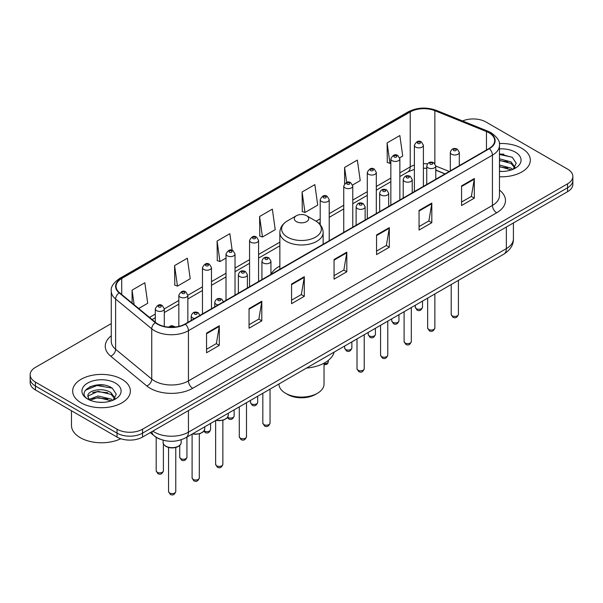 <?xml version="1.0" encoding="UTF-8"?>
<svg xmlns="http://www.w3.org/2000/svg" width="603" height="603" viewBox="0 0 603 603"><rect width="100%" height="100%" fill="white"/><g stroke="black" fill="none" stroke-linecap="round" stroke-linejoin="round"><path stroke-width="0.9" d="M279.86 266.036A31.861 18.392 0 0 0 270.943 274.327M444.984 173.92L435.773 170.197M159.848 439.097A18.03 10.409 180 0 1 154.767 436.293L150.283 432.6M103.927 385.098A24.045 13.884 0 0 0 89.855 386.779M503.882 154.187A24.045 13.884 0 0 0 499.465 154.172M111.269 323.592L35.434 367.378A18.03 10.409 0 0 0 30.15 374.742L30.15 382.596A18.03 10.409 0 0 0 35.434 389.953L117.035 437.069A18.03 10.409 0 0 0 142.542 437.069L567.566 191.686A18.03 10.409 0 0 0 572.85 184.322L572.85 180.395A18.03 10.409 0 0 1 567.566 187.759A18.03 10.409 0 0 0 572.85 180.395L572.85 176.468A18.03 10.409 0 0 0 567.566 169.104L485.965 121.994A18.03 10.409 0 0 0 462.554 120.954M30.15 374.742A18.03 10.409 0 0 0 35.434 382.106L117.035 429.215A18.03 10.409 0 0 0 142.542 429.215L142.542 433.142L567.566 187.759L142.542 433.142A18.03 10.409 0 0 1 117.035 433.142A18.03 10.409 0 0 0 142.542 433.142L142.542 437.069M35.434 382.106L35.434 386.033L117.035 433.142L35.434 386.033A18.03 10.409 0 0 1 30.15 378.669A18.03 10.409 0 0 0 35.434 386.033L35.434 389.953M521.881 148.368A28.854 16.658 0 0 0 499.329 143.537A28.854 16.658 0 0 1 521.881 148.368A28.854 16.658 0 0 1 530.331 160.149A28.854 16.658 0 0 0 521.881 148.368M121.927 379.279A28.854 16.658 0 0 0 90.48 375.669A28.854 16.658 0 0 0 72.669 391.061A28.854 16.658 0 0 0 81.119 402.842A28.854 16.658 0 0 0 112.565 406.452A28.854 16.658 0 0 0 130.376 391.061A28.854 16.658 0 0 0 121.927 379.279A28.854 16.658 0 0 0 90.48 375.669A28.854 16.658 0 0 0 72.669 391.061A28.854 16.658 0 0 0 81.119 402.842A28.854 16.658 0 0 0 112.565 406.452A28.854 16.658 0 0 0 130.376 391.061A28.854 16.658 0 0 0 121.927 379.279M489.025 132.788A19.236 11.103 180 0 1 494.656 140.642A19.236 11.103 180 0 1 489.025 148.496L185.046 323.992A19.236 11.103 180 0 1 155.687 322.515L119.56 292.726A19.236 11.103 180 0 1 116.078 286.35A19.236 11.103 180 0 1 121.708 278.503L410.221 111.932A19.236 11.103 180 0 1 434.861 110.688L486.455 131.544A19.236 11.103 180 0 1 489.025 132.788M489.365 132.592A19.718 11.382 0 0 0 486.734 131.318L435.132 110.455A19.718 11.382 0 0 0 409.882 111.736L121.369 278.307A19.718 11.382 0 0 0 119.16 292.885L155.288 322.673A19.718 11.382 0 0 0 185.385 324.188L489.365 148.692A19.718 11.382 0 0 0 489.365 132.592M206.55 333.127L206.55 352.755L219.296 345.391L219.296 325.763L206.55 333.127M206.55 349.273L216.371 343.604L219.251 326.411A4.809 2.774 -120 0 0 219.296 325.763M216.281 343.65L219.296 345.391M249.054 308.585L249.054 328.213L261.8 320.856L261.8 301.221L249.054 308.585M249.054 324.731L258.875 319.062L261.747 301.877A4.809 2.774 -120 0 0 261.8 301.221M258.785 319.115L261.8 320.856M291.558 284.043L291.558 303.678L304.304 296.314L304.304 276.687L291.558 284.043M291.558 300.196L301.372 294.528L304.251 277.335A4.809 2.774 -120 0 0 304.304 276.687M301.289 294.573L304.304 296.314M461.566 185.89L461.566 205.525L474.32 198.161L474.32 178.526L461.566 185.89M461.566 202.043L471.388 196.367L474.267 179.181A4.809 2.774 -120 0 0 474.32 178.526M471.297 196.42L474.32 198.161M419.062 210.432L419.062 230.06L431.816 222.703L431.816 203.068L419.062 210.432M419.062 226.577L428.884 220.909L431.763 203.724A4.809 2.774 -120 0 0 431.816 203.068M428.801 220.954L431.816 222.703M376.558 234.966L376.558 254.602L389.312 247.238L389.312 227.61L376.558 234.966M376.558 251.119L386.38 245.444L389.259 228.258A4.809 2.774 -120 0 0 389.312 227.61M386.297 245.496L389.312 247.238M334.054 259.509L334.054 279.136L346.808 271.78L346.808 252.144L334.054 259.509M334.054 275.654L343.876 269.986L346.755 252.8A4.809 2.774 -120 0 0 346.808 252.144M343.793 270.038L346.808 271.78M499.465 176.769A28.854 16.658 0 0 0 530.331 160.149A28.854 16.658 0 0 1 499.465 176.769M142.542 429.215L567.566 183.832A18.03 10.409 0 0 0 572.85 176.468M174.584 265.591L177.463 286.108L190.216 278.744L187.337 258.235L174.584 265.591L174.795 285.106M138.682 308.495L147.712 303.279L144.833 282.769L132.08 290.133L132.08 303.053M302.095 191.98L304.975 212.49L317.721 205.126L314.849 184.616L302.095 191.98L302.299 211.487M352.604 184.993L360.225 180.591L357.345 160.074L344.599 167.438L344.599 183.727M399.699 157.805L402.729 156.049L399.849 135.539L387.103 142.896L387.307 162.411M232.185 250.396L229.841 233.693L217.088 241.057L217.291 260.564M259.591 216.515L262.471 237.024L275.224 229.668L272.345 209.151L259.591 216.515L259.795 236.029M262.471 237.024L259.591 235.954M304.975 212.49L302.095 211.412M344.599 167.438L346.695 182.392M387.103 142.896L389.983 163.413L390.842 162.916M389.983 163.413L387.103 162.335M217.088 241.057L219.967 261.566L226.012 258.076M219.967 261.566L217.088 260.488M177.463 286.108L174.584 285.031M132.08 290.133L134.13 304.741M499.465 171.252L502.774 171.44M499.465 165.018L511.088 168.162L512.671 169.435M499.465 166.571L511.374 169.918M499.465 158.785L511.088 161.928L514.985 167.317M499.465 160.338L511.088 163.488L514.683 167.724M499.465 171.403A19.598 11.314 0 0 0 515.331 168.154A19.598 11.314 0 0 0 515.331 152.152A19.598 11.314 0 0 0 499.465 148.896M513.138 169.247L516.206 163.217L512.324 157.36L499.465 153.855M499.465 154.458L512.06 157.187M499.465 160.692L507.718 161.77M499.465 166.925L507.718 168.003M278.963 383.968L278.963 384.066A22.537 13.017 0 0 0 285.558 393.269L287.684 394.498A19.537 11.276 0 0 0 315.316 394.498L317.442 393.269A22.537 13.017 0 0 0 324.037 384.066L324.037 363.187M287.684 394.498L285.558 393.269A22.537 13.017 0 0 0 317.442 393.269M296.397 221.618A7.213 4.161 0 0 0 306.603 221.618A7.213 4.161 0 0 0 306.603 215.731L315.557 220.902A19.876 11.48 0 0 1 315.557 237.13A19.876 11.48 0 0 1 287.443 237.13A19.876 11.48 0 0 1 287.443 220.902C282.551 223.811 280.018 227.67 279.86 232.487A21.64 12.49 0 0 0 286.199 241.321A21.64 12.49 0 0 0 309.784 244.027A21.64 12.49 0 0 0 323.14 232.487C322.982 227.67 320.449 223.811 315.557 220.902L306.603 215.731A7.213 4.161 0 0 0 296.397 215.731A7.213 4.161 0 0 0 296.397 221.618M306.46 368.094A33.059 19.085 0 0 0 334.183 352.084M71.471 410.764L71.471 425.416A30.052 17.351 0 0 0 80.274 437.688A30.052 17.351 0 0 0 120.788 438.735M98.244 402.216L102.819 402.352M89.252 399.337L98.01 396.005L111.133 399.073L112.723 400.347M90.058 400.181L98.01 397.558L111.419 400.829M89.395 399.947L87.985 396.653A13.59 7.847 0 0 0 90.179 400.286M115.037 398.229L111.133 392.839C102.977 386.757 86.191 390.51 87.985 396.653L87.932 396.058M88.023 396.849L88.4 395.832L98.01 391.324L111.133 394.4L114.728 398.636M113.183 400.158L116.258 394.128L112.369 388.272C98.621 378.39 74.184 391.415 88.294 399.397L88.995 399.827M115.384 383.056A19.598 11.314 0 0 0 87.669 383.056A19.598 11.314 0 0 0 87.669 399.058A19.598 11.314 0 0 0 115.384 399.058A19.598 11.314 0 0 0 115.384 383.056M85.43 390.239L96.94 385.521L112.105 388.098M92.621 392.53L96.94 391.746L107.764 392.681M92.621 398.764L96.94 397.98L107.764 398.915M152.823 431.13A24.045 13.884 0 0 0 154.443 432.163A24.045 13.884 0 0 0 188.445 432.163L506.362 248.609A24.045 13.884 0 0 0 513.409 238.796C513.583 244.765 510.402 249.868 503.874 254.119L185.95 437.665A12.022 6.942 60 0 0 188.445 432.163L188.445 410.568M506.362 227.022L506.362 248.609A12.022 6.942 60 0 1 503.874 254.119M151.85 431.695A12.022 8.043 129.5 0 0 153.946 435.607L150.298 432.592M567.566 191.686L567.566 183.832M117.035 437.069L117.035 429.215M499.465 190.103A30.052 17.351 180 0 1 496.676 212.784L192.696 388.287A6.007 3.467 60 0 1 188.445 380.923L492.425 205.427A24.045 13.884 0 0 0 499.465 195.606L499.465 145.353A24.045 13.884 180 0 1 492.425 155.167A6.007 3.467 -120 0 0 489.365 148.692M192.696 388.287A30.052 17.351 180 0 1 150.192 388.287A30.052 17.351 180 0 1 146.823 385.973L110.696 356.185A30.052 17.351 180 0 1 111.269 335.818M154.443 380.923A24.045 13.884 0 0 0 188.445 380.923L188.445 330.67A24.045 13.884 180 0 1 151.745 328.816L115.618 299.028A24.045 13.884 180 0 1 111.269 291.068L111.269 341.321A24.045 13.884 0 0 0 115.618 349.28L151.745 379.076A24.045 13.884 0 0 0 154.443 380.923M499.465 145.353C500.264 141.599 497.505 137.409 491.181 132.788L488.015 131.25A6.007 2.811 112 0 0 486.734 131.318M488.015 131.25L436.421 110.394C426.464 106.867 417.012 107.379 408.065 111.924A6.007 3.467 60 0 1 409.882 111.736M121.369 278.307A6.007 3.467 -120 0 0 119.552 278.496C113.319 282.98 110.553 287.171 111.269 291.068M119.16 292.885A6.007 4.017 129.5 0 0 115.618 299.028L115.618 349.28A6.007 4.017 -50.5 0 1 110.696 356.185M436.421 110.394A6.007 2.811 112 0 0 435.132 110.455M155.288 322.673A6.007 4.017 129.5 0 0 151.745 328.816L151.745 379.076A6.007 4.017 -50.5 0 1 146.823 385.973M185.385 324.188A6.007 3.467 60 0 1 188.445 330.67L492.425 155.167L492.425 205.427A6.007 3.467 60 0 0 496.676 212.784M121.708 278.503L121.708 294.498M486.455 131.544L486.455 149.974M434.861 110.688L434.861 163.609M449.235 171.463L435.773 166.021M427.474 163.843A19.236 11.103 0 0 0 423.404 163.647M414.382 165.071A19.236 11.103 0 0 0 410.221 166.895L399.857 172.88M410.221 111.932L410.221 166.895A10.816 6.249 60 0 1 407.982 171.847L399.857 176.543M390.842 178.089L376.31 186.478M367.295 191.686L352.763 200.075M343.748 205.276L329.215 213.666M320.201 218.874L316.108 221.233M279.86 242.165L258.574 254.451M249.559 259.659L235.027 268.049M226.012 273.249L211.48 281.639M202.465 286.847L187.85 295.282M178.835 300.49L164.302 308.879M155.288 314.08L149.506 317.419M445.112 173.845L437.009 170.566A10.816 5.065 -68 0 1 435.773 169.511M334.054 260.127L346.755 252.8M376.558 235.592L389.259 228.258M419.062 211.05L431.763 203.724M461.566 186.515L474.267 179.181M291.558 284.669L304.251 277.335M249.054 309.211L261.747 301.877M206.55 333.745L219.251 326.411M458.416 314.351C457.225 317.6 455.386 318.55 452.883 317.201L451.202 314.351A3.603 2.08 0 0 0 452.258 315.829A3.603 2.08 0 0 0 456.185 316.281A3.603 2.08 0 0 0 458.416 314.351L458.416 280.365M451.617 154.232A4.507 2.6 180 0 1 450.298 152.393C451.451 148.7 453.81 147.622 457.375 149.182L459.313 152.393A4.507 2.6 180 0 1 456.531 154.798A4.507 2.6 180 0 1 451.617 154.232M455.868 149.325A1.5 0.867 0 0 0 453.742 149.325A1.5 0.867 0 0 0 453.742 150.554A1.5 0.867 0 0 0 455.868 150.554A1.5 0.867 0 0 0 455.868 149.325M434.869 327.949C433.678 331.19 431.838 332.14 429.336 330.798L427.655 327.949A3.603 2.08 0 0 0 428.71 329.419A3.603 2.08 0 0 0 432.645 329.871A3.603 2.08 0 0 0 434.869 327.949L434.869 293.955M428.077 167.83A4.507 2.6 180 0 1 426.751 165.991C427.904 162.29 430.263 161.22 433.828 162.772L435.773 165.991A4.507 2.6 180 0 1 432.984 168.395A4.507 2.6 180 0 1 428.077 167.83M432.321 162.923A1.5 0.867 0 0 0 430.195 162.923A1.5 0.867 0 0 0 430.195 164.152A1.5 0.867 0 0 0 432.321 164.152A1.5 0.867 0 0 0 432.321 162.923M411.321 341.539C410.13 344.788 408.291 345.738 405.789 344.388L404.108 341.539A3.603 2.08 0 0 0 405.163 343.017A3.603 2.08 0 0 0 409.098 343.469A3.603 2.08 0 0 0 411.321 341.539L411.321 307.553M404.53 181.428A4.507 2.6 180 0 1 403.203 179.581C404.357 175.888 406.716 174.81 410.281 176.37L412.226 179.581A4.507 2.6 180 0 1 409.437 181.985A4.507 2.6 180 0 1 404.53 181.428M408.774 176.513A1.5 0.867 0 0 0 406.656 176.513A1.5 0.867 0 0 0 406.656 177.742A1.5 0.867 0 0 0 408.774 177.742A1.5 0.867 0 0 0 408.774 176.513M387.774 355.137C386.591 358.378 384.744 359.328 382.242 357.986L380.561 355.137A3.603 2.08 0 0 0 381.616 356.607A3.603 2.08 0 0 0 385.551 357.059A3.603 2.08 0 0 0 387.774 355.137L387.774 321.143M380.983 195.018A4.507 2.6 180 0 1 379.656 193.179C380.81 189.478 383.169 188.407 386.734 189.96L388.679 193.179A4.507 2.6 180 0 1 385.89 195.583A4.507 2.6 180 0 1 380.983 195.018M385.234 190.111A1.5 0.867 0 0 0 383.109 190.111A1.5 0.867 0 0 0 383.109 191.339A1.5 0.867 0 0 0 385.234 191.339A1.5 0.867 0 0 0 385.234 190.111M364.227 368.735C363.044 371.976 361.197 372.925 358.695 371.576L357.014 368.735A3.603 2.08 0 0 0 358.069 370.204A3.603 2.08 0 0 0 362.004 370.657A3.603 2.08 0 0 0 364.227 368.735L364.227 334.74M357.436 208.615A4.507 2.6 180 0 1 356.117 206.776C357.262 203.075 359.622 202.005 363.187 203.558L365.132 206.776A4.507 2.6 180 0 1 362.35 209.181A4.507 2.6 180 0 1 357.436 208.615M361.687 203.708A1.5 0.867 0 0 0 359.561 203.708A1.5 0.867 0 0 0 359.561 204.93A1.5 0.867 0 0 0 361.687 204.93A1.5 0.867 0 0 0 361.687 203.708M270.038 423.11C268.855 426.351 267.008 427.301 264.506 425.959L262.825 423.11A3.603 2.08 0 0 0 263.888 424.58A3.603 2.08 0 0 0 267.815 425.032A3.603 2.08 0 0 0 270.038 423.11L270.038 389.116M263.247 262.991A4.507 2.6 180 0 1 261.928 261.152C263.081 257.451 265.441 256.381 268.998 257.933L270.943 261.152A4.507 2.6 180 0 1 268.162 263.556A4.507 2.6 180 0 1 263.247 262.991M267.498 258.084A1.5 0.867 0 0 0 265.373 258.084A1.5 0.867 0 0 0 265.373 259.313A1.5 0.867 0 0 0 267.498 259.313A1.5 0.867 0 0 0 267.498 258.084M246.491 436.708C245.308 439.949 243.461 440.899 240.959 439.549L239.285 436.708A3.603 2.08 0 0 0 240.341 438.177A3.603 2.08 0 0 0 244.268 438.63A3.603 2.08 0 0 0 246.491 436.708L246.491 402.714M239.7 276.589A4.507 2.6 180 0 1 238.381 274.742C239.534 271.049 241.893 269.978 245.451 271.531L247.396 274.742A4.507 2.6 180 0 1 244.614 277.154A4.507 2.6 180 0 1 239.7 276.589M243.951 271.682A1.5 0.867 0 0 0 241.826 271.682A1.5 0.867 0 0 0 241.826 272.903A1.5 0.867 0 0 0 243.951 272.903A1.5 0.867 0 0 0 243.951 271.682M222.861 464.333C221.678 467.581 219.831 468.531 217.329 467.182L215.648 464.333A3.603 2.08 0 0 0 216.703 465.81A3.603 2.08 0 0 0 220.638 466.262A3.603 2.08 0 0 0 222.861 464.333L222.861 420.268M218.12 304.892A4.507 2.6 180 0 1 216.07 304.214A4.507 2.6 180 0 1 214.751 302.374C215.904 298.681 218.256 297.603 221.821 299.163L223.766 302.374M220.321 299.307A1.5 0.867 0 0 0 218.196 299.307A1.5 0.867 0 0 0 218.196 300.535A1.5 0.867 0 0 0 220.321 300.535A1.5 0.867 0 0 0 220.321 299.307M216.266 420.17A9.015 5.208 0 0 0 228.273 415.256L228.273 413.236M199.314 477.93C198.131 481.171 196.284 482.121 193.782 480.779L192.101 477.93A3.603 2.08 0 0 0 193.164 479.4A3.603 2.08 0 0 0 197.091 479.852A3.603 2.08 0 0 0 199.314 477.93L199.314 433.866M194.581 318.49A4.507 2.6 180 0 1 192.523 317.811A4.507 2.6 180 0 1 191.204 315.972C192.357 312.271 194.709 311.201 198.274 312.753L200.219 315.972M196.774 312.904A1.5 0.867 0 0 0 194.648 312.904A1.5 0.867 0 0 0 194.648 314.133A1.5 0.867 0 0 0 196.774 314.133A1.5 0.867 0 0 0 196.774 312.904M192.719 433.761A9.015 5.208 0 0 0 204.726 428.854L204.726 426.826M181.179 442.444C181.104 444.486 179.641 446.047 176.792 447.147C172.827 448.346 169.202 448.097 165.915 446.401C163.752 444.773 162.833 443.454 163.149 442.444A9.015 5.208 0 0 0 165.787 446.13A9.015 5.208 0 0 0 175.616 447.253A9.015 5.208 0 0 0 181.179 442.444L181.179 439.791M175.767 491.52C174.584 494.769 172.737 495.719 170.234 494.37L168.554 491.52A3.603 2.08 0 0 0 169.616 492.998A3.603 2.08 0 0 0 173.543 493.45A3.603 2.08 0 0 0 175.767 491.52L175.767 447.456M173.664 327.173A1.5 0.867 0 0 0 173.227 326.494A1.5 0.867 0 0 0 171.486 326.336A1.5 0.867 0 0 0 170.679 327.241M416.341 308.683A3.603 2.08 0 0 0 420.276 309.135A3.603 2.08 0 0 0 422.499 307.213C421.309 310.455 419.469 311.404 416.967 310.063L415.286 307.213A3.603 2.08 0 0 0 416.341 308.683M423.404 186.38L423.404 145.255A4.507 2.6 180 0 1 420.615 147.66A4.507 2.6 180 0 1 415.708 147.094A4.507 2.6 180 0 1 414.382 145.255L414.382 191.588M417.834 143.416A1.5 0.867 0 0 0 419.959 143.416A1.5 0.867 0 0 0 419.959 142.187A1.5 0.867 0 0 0 417.834 142.187A1.5 0.867 0 0 0 417.834 143.416M392.794 322.281A3.603 2.08 0 0 0 396.729 322.733A3.603 2.08 0 0 0 398.952 320.811C397.769 324.052 395.922 325.002 393.42 323.653L391.739 320.811A3.603 2.08 0 0 0 392.794 322.281M399.857 199.977L399.857 158.845A4.507 2.6 180 0 1 397.068 161.25A4.507 2.6 180 0 1 392.161 160.692A4.507 2.6 180 0 1 390.842 158.845L390.842 205.178M394.287 157.006A1.5 0.867 0 0 0 396.412 157.006A1.5 0.867 0 0 0 396.412 155.778A1.5 0.867 0 0 0 394.287 155.778A1.5 0.867 0 0 0 394.287 157.006M369.247 335.871A3.603 2.08 0 0 0 373.182 336.323A3.603 2.08 0 0 0 375.405 334.401C374.222 337.642 372.375 338.592 369.873 337.25L368.192 334.401A3.603 2.08 0 0 0 369.247 335.871M376.31 213.568L376.31 172.443A4.507 2.6 180 0 1 373.528 174.847A4.507 2.6 180 0 1 368.614 174.282A4.507 2.6 180 0 1 367.295 172.443L367.295 218.776M370.739 170.604A1.5 0.867 0 0 0 372.865 170.604A1.5 0.867 0 0 0 372.865 169.375A1.5 0.867 0 0 0 370.739 169.375A1.5 0.867 0 0 0 370.739 170.604M345.7 349.469A3.603 2.08 0 0 0 349.634 349.921A3.603 2.08 0 0 0 351.858 347.999C350.675 351.24 348.828 352.19 346.326 350.848L344.645 347.999A3.603 2.08 0 0 0 345.7 349.469M352.763 227.165L352.763 186.041A4.507 2.6 180 0 1 349.981 188.445A4.507 2.6 180 0 1 345.067 187.88A4.507 2.6 180 0 1 343.748 186.041L343.748 232.366M347.192 184.194A1.5 0.867 0 0 0 349.318 184.194A1.5 0.867 0 0 0 349.318 182.973A1.5 0.867 0 0 0 347.192 182.973A1.5 0.867 0 0 0 347.192 184.194M324.037 363.639A3.603 2.08 0 0 0 328.311 361.589L327.874 363.217L326.841 364.31L324.037 364.89M329.215 240.755L329.215 199.631A4.507 2.6 180 0 1 326.434 202.035A4.507 2.6 180 0 1 321.52 201.47A4.507 2.6 180 0 1 320.201 199.631L320.201 224.723M323.645 197.792A1.5 0.867 0 0 0 325.771 197.792A1.5 0.867 0 0 0 325.771 196.563A1.5 0.867 0 0 0 323.645 196.563A1.5 0.867 0 0 0 323.645 197.792M251.519 403.844A3.603 2.08 0 0 0 255.446 404.296A3.603 2.08 0 0 0 257.677 402.374C256.486 405.615 254.639 406.565 252.137 405.224L250.464 402.374A3.603 2.08 0 0 0 251.519 403.844M258.574 281.541L258.574 240.416A4.507 2.6 180 0 1 255.793 242.821A4.507 2.6 180 0 1 250.878 242.255A4.507 2.6 180 0 1 249.559 240.416L249.559 286.749M253.004 238.577A1.5 0.867 0 0 0 255.129 238.577A1.5 0.867 0 0 0 255.129 237.348A1.5 0.867 0 0 0 253.004 237.348A1.5 0.867 0 0 0 253.004 238.577M227.67 417.246A3.603 2.08 0 0 0 227.972 417.442A3.603 2.08 0 0 0 231.899 417.894A3.603 2.08 0 0 0 234.13 415.972C232.939 419.213 231.092 420.163 228.59 418.814L227.384 417.645M235.027 295.138L235.027 254.014A4.507 2.6 180 0 1 232.245 256.418A4.507 2.6 180 0 1 227.331 255.853A4.507 2.6 180 0 1 226.012 254.014L226.012 300.339M229.457 252.167A1.5 0.867 0 0 0 231.582 252.167A1.5 0.867 0 0 0 231.582 250.946A1.5 0.867 0 0 0 229.457 250.946A1.5 0.867 0 0 0 229.457 252.167M204.123 430.836A3.603 2.08 0 0 0 204.425 431.039A3.603 2.08 0 0 0 208.352 431.484A3.603 2.08 0 0 0 210.583 429.562C209.392 432.811 207.545 433.753 205.043 432.411L203.837 431.243M211.48 308.728L211.48 267.604A4.507 2.6 180 0 1 208.698 270.008A4.507 2.6 180 0 1 203.784 269.443A4.507 2.6 180 0 1 202.465 267.604L202.465 313.937M205.909 265.765A1.5 0.867 0 0 0 208.035 265.765A1.5 0.867 0 0 0 208.035 264.536A1.5 0.867 0 0 0 205.909 264.536A1.5 0.867 0 0 0 205.909 265.765M180.794 458.664A3.603 2.08 0 0 0 184.722 459.117A3.603 2.08 0 0 0 186.945 457.195C185.762 460.436 183.915 461.385 181.413 460.044L179.732 457.195A3.603 2.08 0 0 0 180.794 458.664M187.85 322.371L187.85 295.236A4.507 2.6 180 0 1 185.068 297.641A4.507 2.6 180 0 1 180.154 297.075A4.507 2.6 180 0 1 178.835 295.236L178.835 326.396M182.279 293.397A1.5 0.867 0 0 0 184.405 293.397A1.5 0.867 0 0 0 184.405 292.169A1.5 0.867 0 0 0 182.279 292.169A1.5 0.867 0 0 0 182.279 293.397M157.247 472.262A3.603 2.08 0 0 0 161.174 472.714A3.603 2.08 0 0 0 163.398 470.792C162.215 474.033 160.368 474.983 157.865 473.634L156.192 470.792A3.603 2.08 0 0 0 157.247 472.262M164.302 326.457L164.302 308.826A4.507 2.6 180 0 1 161.521 311.231A4.507 2.6 180 0 1 156.607 310.673A4.507 2.6 180 0 1 155.288 308.826L155.288 322.183M158.732 306.987A1.5 0.867 0 0 0 160.858 306.987A1.5 0.867 0 0 0 160.858 305.766A1.5 0.867 0 0 0 158.732 305.766A1.5 0.867 0 0 0 158.732 306.987M185.95 437.665C176.28 442.527 166.601 442.527 156.931 437.665L153.946 435.607M513.409 238.796L513.409 222.952M408.065 111.924L119.552 278.496M437.009 170.566L435.773 170.099M426.751 168.32L423.404 168.222M414.382 169.353L407.982 171.847M390.842 181.752L376.31 190.141M367.295 195.342L352.763 203.731M343.748 208.94L329.215 217.329M320.201 222.53L318.851 223.306M279.86 245.82L258.574 258.107M249.559 263.315L235.027 271.704M226.012 276.913L211.48 285.302M202.465 290.503L187.85 298.945M178.835 304.146L164.302 312.535M155.288 317.743L152.122 319.575M323.14 244.268L323.14 232.487M279.86 269.255L279.86 232.487M296.397 215.731L287.443 220.902M451.202 314.351L451.202 284.526M450.298 170.853L450.298 152.393M459.313 165.644L459.313 152.393M427.655 327.949L427.655 298.123M426.751 184.443L426.751 165.991M435.773 179.242L435.773 165.991M404.108 341.539L404.108 311.713M403.203 198.04L403.203 179.581M412.226 192.832L412.226 179.581M380.561 355.137L380.561 325.311M379.656 211.63L379.656 193.179M388.679 206.43L388.679 193.179M357.014 368.735L357.014 338.901M356.117 225.228L356.117 206.776M365.132 220.02L365.132 206.776M262.825 423.11L262.825 393.284M261.928 279.604L261.928 261.152M270.943 274.403L270.943 261.152M239.285 436.708L239.285 406.874M238.381 293.201L238.381 274.742M247.396 287.993L247.396 274.742M215.648 464.333L215.648 420.525M214.751 306.844L214.751 302.374M228.273 415.256L227.467 417.54L223.886 419.952L219.288 420.713L215.957 420.344M192.101 477.93L192.101 434.115M191.204 320.442L191.204 315.972M204.726 428.854L203.92 431.13L200.339 433.549L195.741 434.311L192.41 433.941M168.554 491.52L168.554 447.456M163.149 442.444L163.149 440.22M168.621 327.127L170.513 325.944L172.149 325.695L175.571 326.992M422.499 307.213L422.499 301.101M423.404 145.255L421.459 142.037C418.844 140.152 416.485 141.223 414.382 145.255M415.286 307.213L415.286 305.261M398.952 320.811L398.952 314.691M399.857 158.845L397.912 155.634C395.297 153.742 392.937 154.813 390.842 158.845M391.739 320.811L391.739 318.859M375.405 334.401L375.405 328.288M376.31 172.443L374.365 169.224C371.75 167.34 369.39 168.41 367.295 172.443M368.192 334.401L368.192 332.449M351.858 347.999L351.858 341.878M352.763 186.041L350.818 182.822C348.202 180.93 345.843 182.008 343.748 186.041M344.645 347.999L344.645 346.047M328.311 361.589L328.311 360.39M329.215 199.631L327.271 196.412C324.655 194.528 322.296 195.598 320.201 199.631M257.677 402.374L257.677 396.261M258.574 240.416L256.629 237.198C254.014 235.313 251.662 236.384 249.559 240.416M250.464 402.374L250.464 400.422M234.13 415.972L234.13 409.852M235.027 254.014L233.082 250.795C230.467 248.903 228.115 249.981 226.012 254.014M210.583 429.562L210.583 423.449M211.48 267.604L209.535 264.385C206.927 262.501 204.568 263.571 202.465 267.604M186.945 457.195L186.945 437.092M187.85 295.236L185.905 292.018C183.289 290.133 180.938 291.204 178.835 295.236M179.732 457.195L179.732 445.436M163.398 470.792L163.398 443.748M164.302 308.826L162.358 305.615C159.742 303.724 157.391 304.801 155.288 308.826M156.192 470.792L156.192 437.318"/></g></svg>
